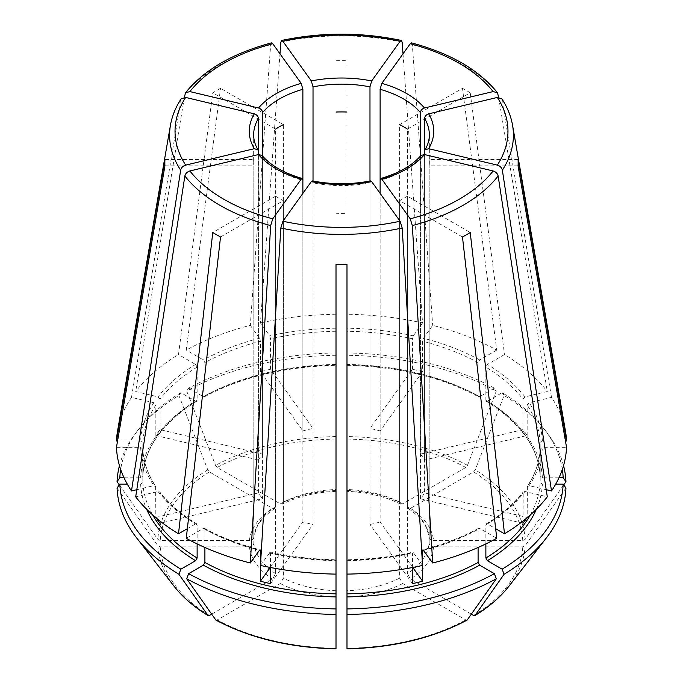 <?xml version="1.0" encoding="UTF-8"?>
<svg xmlns="http://www.w3.org/2000/svg" width="683" height="683" viewBox="0 0 683 683"><rect width="100%" height="100%" fill="white"/><g stroke="black" fill="none" stroke-linecap="round" stroke-linejoin="round"><path stroke-width="0.51" stroke-dasharray="3.42 2.56" d="M127.277 484.11L140.63 484.11L142.824 482.318L142.824 449.072C143.447 461.793 147.716 474.164 155.63 486.185M136.779 489.702L153.82 485.63L155.844 486.936A198.753 114.753 0 0 1 142.824 449.141L140.63 447.348L116.46 447.348M155.613 486.194L155.844 517.424A198.753 114.753 0 0 0 156.228 517.996M261.956 155.442L262.596 157.158L262.596 498.752L160.044 523.28M312.336 180.952L313.019 182.839L313.019 524.433L270.545 583.641M370.664 180.952L369.981 182.839A87.842 50.721 180 0 1 313.019 182.839M280.278 503.866A92.239 53.257 180 0 1 336.01 490.539L336.01 352.957A221.736 128.02 0 0 0 188.645 388.2L186.672 391L215.529 465.371L217.211 467.462L280.278 503.866L282.386 504.071L283.385 502.082L283.385 124.613L220.532 88.329A176.649 101.989 180 0 0 212.772 92.811L178.494 354.545L195.577 364.415L197.131 367.104L197.131 400.281L196.678 401.245L195.577 401.177L180.875 392.682L178.903 395.483A224.519 129.625 0 0 0 136.54 431.955A224.519 129.625 0 0 0 119.474 465.61M178.903 395.483L207.769 469.853L209.45 471.944L272.508 508.348L274.754 508.476L275.625 506.564L275.625 129.096L212.772 92.811M119.294 484.879L157.867 539.408L160.24 540.526L249.423 540.526C252.053 540.279 253.521 539.083 253.828 536.94L253.828 159.481L164.936 159.481M421.044 155.442L420.404 157.158A87.842 50.721 180 0 1 380.124 180.406L380.124 430.905A87.842 50.721 0 0 0 369.981 428.48L369.981 181.038M462.468 236.975L399.615 200.682A87.842 50.721 180 0 0 407.375 196.2L470.228 232.493M478.1 547.476L478.1 529.325L478.587 528.335L479.654 528.429L496.746 538.289M467.471 619.788L465.789 619.933L402.722 583.53L399.615 578.142L399.615 200.682M181.157 98.847L131.486 397.386L153.82 402.722L155.844 405.002A198.753 114.753 0 0 0 142.824 442.797L140.63 441.005L117.553 441.005M258.396 460.009A87.842 50.721 0 0 1 262.596 454.152L160.044 429.633A198.753 114.753 0 0 0 155.844 435.489L258.396 460.009L258.396 151.302A87.842 50.721 180 0 1 253.658 134.858L253.658 162.648A87.842 50.721 180 0 1 253.828 159.481M155.844 435.489L155.844 405.002M135.695 496.823L158.021 491.487L159.762 491.982L160.044 492.793A198.753 114.753 0 0 0 197.131 524.834L196.678 523.87L195.577 523.938L187.347 528.693M160.044 521.095L160.044 492.793M155.844 517.424L258.396 492.895A87.842 50.721 0 0 0 262.596 498.752M496.746 350.063L479.654 359.932L478.1 362.622L478.1 395.799L478.587 396.78L479.654 396.695L494.355 388.2L496.328 391L467.471 465.371L465.789 467.462L402.722 503.866L400.614 504.071L399.615 502.082L399.615 124.613L462.468 88.329L496.746 350.063A225.108 129.966 0 0 0 432.689 325.356L423.443 338.247L422.606 341.21L422.606 371.697L380.124 430.905M462.468 88.329A176.649 101.989 180 0 1 470.228 92.811L407.375 129.096L407.375 506.564A87.842 50.721 180 0 1 429.172 536.94L429.172 159.481A87.842 50.721 180 0 1 429.342 162.648A87.842 50.721 180 0 1 429.172 165.824L429.172 543.284A87.842 50.721 180 0 1 407.375 573.66L407.375 196.2M260.454 565.43L270.203 552.214C291.393 556.85 313.335 559.368 336.019 559.744M269.7 552.538L270.545 553.162A198.753 114.753 0 0 0 336.01 560.675L336.01 560.154A200.947 116.016 0 0 1 269.7 552.538M270.545 567.513L270.545 553.162M270.263 567.462L302.876 522.008A87.842 50.721 0 0 0 313.019 524.433M336.01 352.957L336.01 491.299M188.645 388.2L203.346 396.695A200.947 116.016 0 0 1 336.01 364.961L336.01 364.44A198.753 114.753 0 0 0 204.9 395.799L204.9 362.622L203.346 359.932L186.254 350.063L220.532 88.329M336.01 60.71A176.649 101.989 180 0 1 346.99 60.71L346.99 489.498A87.842 50.721 180 0 1 399.615 502.082M412.455 567.513L412.455 553.162L413.3 552.538L412.797 552.214C391.607 556.85 369.665 559.368 346.981 559.744M412.455 583.641L369.981 524.433L369.981 182.839M422.546 565.43L413.3 552.538A200.947 116.016 0 0 1 346.99 560.154L346.99 560.675A198.753 114.753 0 0 0 412.455 553.162M412.737 567.462L380.124 522.008L380.124 193.391M369.981 524.433A87.842 50.721 0 0 0 380.124 522.008M203.346 396.695L204.413 396.78L204.9 395.799M546.221 489.702L529.18 485.63L527.156 486.936A198.753 114.753 0 0 0 540.176 449.141L540.176 449.072C539.553 461.793 535.284 474.164 527.37 486.185M527.387 486.194L527.156 517.424L424.604 492.895L424.604 154.571M526.772 517.996A198.753 114.753 0 0 0 527.156 517.424M522.956 523.28L420.404 498.752A87.842 50.721 0 0 0 424.604 492.895M164.936 165.824L253.828 165.824A87.842 50.721 180 0 1 253.658 162.648M117.049 488.046L157.867 545.751L160.24 546.87L249.423 546.87C252.053 546.622 253.521 545.427 253.828 543.284L253.828 165.824M524.979 396.866L522.956 399.145A198.753 114.753 0 0 0 485.869 367.104L487.423 364.415L504.506 354.545A225.108 129.966 0 0 1 547.305 391.53L524.979 396.866A200.947 116.016 0 0 0 487.423 364.415M498.65 97.293L547.305 391.53M420.404 454.152A87.842 50.721 0 0 1 424.604 460.009L527.156 435.489A198.753 114.753 0 0 0 522.956 429.633L420.404 454.152L420.404 156.117M522.956 429.633L522.956 399.145M197.131 543.899L197.131 524.834M211.61 614.205L272.508 579.047L275.625 573.66L275.625 196.2L212.772 232.493M220.532 236.975L283.385 200.682A87.842 50.721 180 0 1 275.625 196.2M411.525 42.927L412.327 44.694L432.689 325.356M422.606 371.697A198.753 114.753 0 0 0 412.455 369.272L369.981 428.48M302.876 430.905A87.842 50.721 0 0 1 313.019 428.48L270.545 369.272A198.753 114.753 0 0 0 260.394 371.697L302.876 430.905L302.876 180.406A87.842 50.721 180 0 1 275.625 168.411A87.842 50.721 180 0 1 262.596 157.158M270.545 369.272L270.545 338.785L269.7 335.823L260.454 322.931L279.979 53.803M313.019 428.48L313.019 181.038M336.01 648.602L336.01 264.586M346.99 264.586L346.99 213.267A87.842 50.721 180 0 1 336.01 213.267M555.723 484.11L542.37 484.11L540.176 482.318L540.176 449.141L542.37 447.348L566.54 447.348M522.956 521.095L523.238 491.982L524.979 491.487L547.305 496.823M485.869 543.899L485.869 524.834L486.322 523.87L487.423 523.938L495.653 528.693M562.331 469.392A221.736 128.02 0 0 0 543.916 428.676A221.736 128.02 0 0 0 502.125 392.682L487.423 401.177L486.322 401.245L485.869 400.281L485.869 367.104M558.959 477.767L542.37 477.767L540.176 475.974L540.176 442.797L542.37 441.005L565.447 441.005M486.296 401.271C520.386 422.675 538.349 447.596 540.176 476.042L540.176 475.974A198.753 114.753 0 0 0 485.869 400.281M563.526 465.61A224.519 129.625 0 0 0 546.46 431.955A224.519 129.625 0 0 0 504.097 395.483L475.231 469.853L473.55 471.944L410.492 508.348L408.246 508.476L407.375 506.564M502.125 392.682L504.097 395.483M527.156 435.489L527.156 405.002L529.18 402.722L551.514 397.386A225.108 129.966 0 0 1 565.49 431.263M494.355 388.2A221.736 128.02 0 0 0 346.99 352.957L346.99 60.71M479.654 396.695A200.947 116.016 0 0 0 346.99 364.961L346.99 364.44A198.753 114.753 0 0 1 478.1 395.799M496.328 391A224.519 129.625 0 0 0 346.99 355.288L346.99 491.299M346.99 352.957L346.99 355.288M412.455 369.272L412.455 338.785A198.753 114.753 0 0 0 346.99 331.264M336.01 355.288A224.519 129.625 0 0 0 186.672 391M260.394 371.697L260.394 341.21A198.753 114.753 0 0 0 204.9 362.622M124.041 477.767L140.63 477.767L142.824 475.974L142.824 442.797M196.704 401.271C162.605 422.675 144.651 447.604 142.824 476.042L142.824 475.974A198.753 114.753 0 0 1 197.131 400.281M160.044 429.633L160.044 399.145L158.021 396.866L135.695 391.53A225.108 129.966 0 0 1 178.494 354.545M204.9 547.476L204.9 529.325L204.413 528.335L203.346 528.429L186.254 538.289M215.529 619.788L217.211 619.933L280.278 583.53L283.385 578.142L283.385 200.682M346.99 648.602L346.99 213.267M565.951 488.046L525.133 545.751L522.76 546.87L433.577 546.87C430.947 546.622 429.479 545.427 429.172 543.284M471.39 614.205L410.492 579.047L407.375 573.66M563.706 484.879L525.133 539.408L522.76 540.526L433.577 540.526C430.947 540.279 429.479 539.083 429.172 536.94L426.738 528.454C423.477 521.206 417.296 514.555 408.186 508.502M336.01 314.257A225.108 129.966 0 0 0 260.454 322.931M180.875 392.682A221.736 128.02 0 0 0 139.084 428.676A221.736 128.02 0 0 0 120.669 469.392M131.486 397.386A225.108 129.966 0 0 0 117.51 431.263M403.021 53.803L422.546 322.931A225.108 129.966 0 0 0 346.99 314.257M422.546 322.931L413.3 335.823L412.455 338.785M271.475 42.927L270.673 44.694L250.311 325.356A225.108 129.966 0 0 0 186.254 350.063M250.311 325.356L259.557 338.247L260.394 341.21M420.404 498.752L420.404 157.158M274.814 508.502C265.696 514.564 259.506 521.223 256.253 528.48L253.828 536.94A87.842 50.721 180 0 1 275.625 506.564M258.396 492.895L258.396 154.571M262.596 454.152L262.596 156.117M424.604 460.009L424.604 151.302A87.842 50.721 180 0 0 429.342 134.858L429.342 162.648M302.876 522.008L302.876 193.391M402.722 503.866A92.239 53.257 180 0 0 346.99 490.539L346.99 489.498M501.843 98.847L551.514 397.386M470.228 92.811L504.506 354.545M184.35 97.293L135.695 391.53M518.064 165.824L429.172 165.824M518.064 159.481L429.172 159.481M140.63 447.348A200.947 116.016 0 0 0 153.82 485.63M207.769 469.853A183.718 106.07 0 0 0 157.867 539.408M140.63 484.11A200.947 116.016 0 0 0 146.614 509.219M530.358 514.905A198.753 114.753 0 0 0 540.176 482.318M485.869 524.834A198.753 114.753 0 0 0 522.956 492.793M542.37 477.767A200.947 116.016 0 0 0 487.423 401.177M540.176 442.797A198.753 114.753 0 0 0 527.156 405.002M478.1 362.622A198.753 114.753 0 0 0 422.606 341.21M336.01 331.264A198.753 114.753 0 0 0 270.545 338.785M195.577 401.177A200.947 116.016 0 0 0 140.63 477.767M197.131 367.104A198.753 114.753 0 0 0 160.044 399.145M142.824 482.318A198.753 114.753 0 0 0 152.642 514.905M423.691 550.447A198.753 114.753 0 0 0 478.1 529.325M204.9 529.325A198.753 114.753 0 0 0 259.309 550.447M157.867 545.751A183.718 106.07 0 0 0 173.789 585.877M160.24 546.87A181.337 104.695 0 0 0 209.45 615.451M217.211 619.933A181.337 104.695 0 0 0 336.01 648.346M346.99 648.346A181.337 104.695 0 0 0 465.789 619.933M509.211 585.877A183.718 106.07 0 0 0 525.133 545.751M473.55 615.451A181.337 104.695 0 0 0 522.76 546.87M433.577 546.87A92.239 53.257 180 0 1 410.492 579.047M525.133 539.408A183.718 106.07 0 0 0 475.231 469.853M522.76 540.526A181.337 104.695 0 0 0 473.55 471.944M467.471 465.371A183.718 106.07 0 0 0 346.99 436.557M465.789 467.462A181.337 104.695 0 0 0 346.99 439.049M209.45 471.944A181.337 104.695 0 0 0 160.24 540.526M336.01 436.557A183.718 106.07 0 0 0 215.529 465.371M336.01 439.049A181.337 104.695 0 0 0 217.211 467.462M479.654 359.932A200.947 116.016 0 0 0 423.443 338.247M203.346 528.429A200.947 116.016 0 0 0 259.557 550.114M336.01 328.207A200.947 116.016 0 0 0 269.7 335.823M153.82 402.722A200.947 116.016 0 0 0 140.63 441.005M487.423 523.938A200.947 116.016 0 0 0 524.979 491.487M158.021 491.487A200.947 116.016 0 0 0 195.577 523.938M529.18 485.63A200.947 116.016 0 0 0 542.37 447.348M423.443 550.114A200.947 116.016 0 0 0 479.654 528.429M536.386 509.219A200.947 116.016 0 0 0 542.37 484.11M413.3 335.823A200.947 116.016 0 0 0 346.99 328.207M259.557 338.247A200.947 116.016 0 0 0 203.346 359.932M195.577 364.415A200.947 116.016 0 0 0 158.021 396.866M542.37 441.005A200.947 116.016 0 0 0 529.18 402.722M283.385 502.082A87.842 50.721 180 0 1 336.01 489.498M249.423 540.526A92.239 53.257 180 0 1 272.508 508.348M272.508 579.047A92.239 53.257 180 0 1 249.423 546.87M275.625 573.66A87.842 50.721 180 0 1 253.828 543.284M336.01 596.857A92.239 53.257 180 0 1 280.278 583.53M336.01 590.727A87.842 50.721 180 0 1 283.385 578.142M402.722 583.53A92.239 53.257 180 0 1 346.99 596.857M399.615 578.142A87.842 50.721 180 0 1 346.99 590.727M410.492 508.348A92.239 53.257 180 0 1 433.577 540.526M180.654 100.094A171.911 99.248 0 0 0 170.443 125.262M512.557 125.262A171.911 99.248 0 0 0 502.346 100.094M498.146 94.237A171.911 99.248 0 0 0 412.327 44.694M402.185 42.269A171.911 99.248 0 0 0 280.815 42.269M270.673 44.694A171.911 99.248 0 0 0 184.854 94.237M543.916 428.676L546.46 431.955M346.981 365.371C397.626 366.532 441.491 377.016 478.578 396.814M204.422 396.814C241.509 377.016 285.374 366.532 336.019 365.371M204.422 528.3C220.848 537.265 239.4 544.419 260.078 549.772M139.084 428.676L136.54 431.955M196.704 523.844C181.226 514.376 168.914 503.747 159.771 491.956M478.578 528.3C462.152 537.265 443.6 544.419 422.922 549.772M336.053 491.35C315.555 492.195 297.66 496.456 282.369 504.139M486.296 523.844C501.774 514.376 514.086 503.747 523.229 491.956M400.631 504.139C385.34 496.456 367.445 492.195 346.947 491.35"/><path stroke-width="1.02" d="M272.756 43.738A166.473 96.115 0 0 0 189.883 91.582L258.533 107.999C260.966 108.828 262.315 110.347 262.596 112.558A87.842 50.721 180 0 1 302.876 89.302L301.194 83.369L272.756 43.738L271.475 42.927M185.682 97.438A166.473 96.115 0 0 0 185.682 165.107L254.332 148.689A92.239 53.257 180 0 1 254.332 113.856L185.682 97.438L181.157 98.847M254.332 113.856C256.757 114.684 258.114 116.204 258.396 118.415L258.396 151.302L258.003 149.91L254.332 148.689M302.876 193.391L302.876 180.406L302.219 178.536L301.194 179.168A92.239 53.257 180 0 1 258.533 154.546L261.956 155.442M370.664 180.952L371.663 181.593A92.239 53.257 180 0 1 311.337 181.593L312.336 180.952M119.474 465.61A224.519 129.625 0 0 0 117.049 481.703L119.294 484.879M421.044 155.442L424.467 154.546A92.239 53.257 180 0 1 381.806 179.168L380.781 178.536L380.124 180.406L380.124 89.302A87.842 50.721 180 0 1 420.404 112.558C420.685 110.347 422.034 108.828 424.467 107.999L493.117 91.582L497.48 92.777L498.65 97.293M146.614 509.219A200.947 116.016 0 0 0 195.577 560.7L180.875 569.187A221.736 128.02 0 0 1 119.832 484.11L127.277 484.11M424.604 118.415C424.886 116.204 426.243 114.684 428.668 113.856A92.239 53.257 180 0 1 428.668 148.689L424.997 149.91L424.604 151.302L424.604 118.415A87.842 50.721 180 0 1 429.342 134.858C429.359 139.904 427.899 144.924 424.954 149.918M203.346 565.183A200.947 116.016 0 0 0 336.01 596.908L336.01 608.912A221.736 128.02 0 0 1 188.645 573.669L203.346 565.183L204.9 562.493L204.9 547.476M493.117 91.582A166.473 96.115 0 0 0 410.244 43.738L381.806 83.369L380.124 89.302M346.99 596.908A200.947 116.016 0 0 0 479.654 565.183L494.355 573.669A221.736 128.02 0 0 1 346.99 608.912L346.99 574.104A225.108 129.966 0 0 0 422.546 565.43L402.185 227.994L400.101 221.232L371.663 181.593M479.654 565.183L478.1 562.493L478.1 547.476M495.653 528.693L504.506 533.807L470.228 232.493A176.649 101.989 180 0 1 462.468 236.975L496.746 538.289A225.108 129.966 0 0 1 432.689 562.997L422.939 549.798M494.355 573.669L496.328 578.749L467.138 620.079C433.09 638.161 393.041 647.749 346.998 648.85M258.533 154.546L189.883 170.963C187.159 171.826 185.477 173.516 184.854 176.018L135.695 496.823A225.108 129.966 0 0 0 178.494 533.807L187.347 528.693M156.228 517.996A198.753 114.753 0 0 0 160.044 523.28L160.044 521.095M399.615 124.613A87.842 50.721 180 0 1 407.375 129.096M311.337 181.593L282.899 221.232L280.815 227.994L260.454 565.43A225.108 129.966 0 0 0 336.01 574.104L336.01 264.586A176.649 101.989 180 0 0 346.99 264.586L346.99 574.104M270.263 567.462L260.394 581.216A198.753 114.753 0 0 0 270.545 583.641L270.545 567.513M336.01 112.029A87.842 50.721 180 0 1 346.99 112.029M412.737 567.462L422.606 581.216A198.753 114.753 0 0 1 412.455 583.641L412.455 567.513M275.625 129.096A87.842 50.721 180 0 1 283.385 124.613M428.668 148.689L497.318 165.107C500.05 165.969 501.723 167.659 502.346 170.161L551.514 490.966L546.221 489.702M424.604 154.571L424.604 151.302M522.956 521.095L522.956 523.28A198.753 114.753 0 0 0 526.772 517.996M131.486 490.966A225.108 129.966 0 0 1 116.46 447.348L164.936 165.824A176.649 101.989 180 0 1 164.936 159.481L116.46 441.005A225.108 129.966 0 0 1 117.51 431.263L170.443 125.262A171.911 99.248 0 0 0 180.654 170.161L131.486 490.966L136.779 489.702M119.832 484.11L117.049 488.046A224.519 129.625 0 0 0 136.54 537.794A224.519 129.625 0 0 0 178.903 574.266L208.059 615.579C193.81 606.828 182.387 596.933 173.789 585.877A183.718 106.07 0 0 0 207.769 615.306L209.45 615.451L211.61 614.205M420.404 156.117L420.404 112.558M195.577 560.7L197.131 558.011L197.131 543.899M180.875 569.187L178.903 574.266M301.194 179.168L272.756 218.808L270.673 225.569L250.311 562.997A225.108 129.966 0 0 1 186.254 538.289L220.532 236.975A176.649 101.989 180 0 1 212.772 232.493L178.494 533.807M410.244 43.738L411.525 42.927M313.019 181.038L313.019 86.878A87.842 50.721 180 0 1 369.981 86.878L369.981 181.038M311.337 80.944A92.239 53.257 180 0 1 371.663 80.944L400.101 41.313A166.473 96.115 0 0 0 282.899 41.313L311.337 80.944L313.019 86.878M282.899 41.313L281.644 40.493L280.815 42.269L279.979 53.803M336.01 596.908L336.01 574.104M336.01 608.912L336.01 648.346M555.723 484.11L563.168 484.11A221.736 128.02 0 0 1 502.125 569.187L487.423 560.7L485.869 558.011L485.869 543.899M563.526 465.61A224.519 129.625 0 0 1 565.951 481.703L563.168 477.767A221.736 128.02 0 0 0 562.331 469.392M422.606 581.216L422.606 550.729A198.753 114.753 0 0 0 423.691 550.447M260.394 581.216L260.394 550.729L259.557 550.114L260.061 549.798M188.645 573.669L186.672 578.749A224.519 129.625 0 0 0 336.01 614.461M186.672 578.749L215.862 620.079C249.91 638.161 289.959 647.749 336.002 648.85M346.99 608.912L346.99 614.461A224.519 129.625 0 0 0 496.328 578.749M346.99 614.461L346.99 648.346M502.125 569.187L504.097 574.266A224.519 129.625 0 0 0 546.46 537.794A224.519 129.625 0 0 0 565.951 488.046L563.168 484.11M504.097 574.266L474.941 615.579C489.19 606.828 500.613 596.933 509.211 585.877L546.46 537.794M509.211 585.877A183.718 106.07 0 0 1 475.231 615.306L473.55 615.451L471.39 614.205M565.951 481.703L563.706 484.879M250.311 562.997L259.557 550.114M120.669 469.392A221.736 128.02 0 0 0 119.832 477.767L124.041 477.767M119.832 477.767L117.049 481.703M117.553 441.005L116.46 441.005M504.506 533.807A225.108 129.966 0 0 0 547.305 496.823L498.146 176.018C497.523 173.516 495.841 171.826 493.117 170.963L424.467 154.546M551.514 490.966A225.108 129.966 0 0 0 566.54 447.348L518.064 165.824A176.649 101.989 180 0 0 518.064 159.481L566.54 441.005A225.108 129.966 0 0 0 565.49 431.263L512.557 125.262C510.952 116.11 507.392 107.299 501.868 98.847M423.443 550.114L422.606 550.729M563.168 477.767L558.959 477.767M565.447 441.005L566.54 441.005M258.396 154.571L258.396 151.302M262.596 156.117L262.596 112.558M302.876 180.406L302.876 89.302M380.124 193.391L380.124 180.406M371.663 80.944L369.981 86.878M381.806 179.168L410.244 218.808L412.327 225.569L432.689 562.997M428.668 113.856L497.318 97.438L501.843 98.847M400.101 41.313L401.356 40.493L402.185 42.269L403.021 53.803M185.682 165.107C182.95 165.969 181.277 167.659 180.654 170.161M189.883 91.582L185.52 92.777L184.35 97.293M258.533 107.999A92.239 53.257 180 0 1 301.194 83.369M258.046 149.918C255.101 144.924 253.641 139.904 253.658 134.858A87.842 50.721 180 0 1 258.396 118.415M381.806 83.369A92.239 53.257 180 0 1 424.467 107.999M346.99 593.851A198.753 114.753 0 0 0 478.1 562.493M485.869 558.011A198.753 114.753 0 0 0 530.358 514.905M152.642 514.905A198.753 114.753 0 0 0 197.131 558.011M204.9 562.493A198.753 114.753 0 0 0 336.01 593.851M259.309 550.447A198.753 114.753 0 0 0 260.394 550.729M215.529 619.788A183.718 106.07 0 0 0 336.01 648.602M346.99 648.602A183.718 106.07 0 0 0 467.471 619.788M487.423 560.7A200.947 116.016 0 0 0 536.386 509.219M184.854 176.018A171.911 99.248 0 0 0 270.673 225.569M189.883 170.963A166.473 96.115 0 0 0 272.756 218.808M280.815 227.994A171.911 99.248 0 0 0 402.185 227.994M282.899 221.232A166.473 96.115 0 0 0 400.101 221.232M412.327 225.569A171.911 99.248 0 0 0 498.146 176.018M410.244 218.808A166.473 96.115 0 0 0 493.117 170.963M502.346 170.161A171.911 99.248 0 0 0 512.557 125.262M497.318 165.107A166.473 96.115 0 0 0 497.318 97.438M261.965 155.382C270.605 165.474 284.043 173.183 302.279 178.502M312.302 180.893C331.767 184.649 351.233 184.649 370.698 180.893M380.721 178.502C398.957 173.183 412.395 165.474 421.035 155.382M173.789 585.877L136.54 537.794M497.489 92.743C478.92 69.862 450.276 53.24 411.559 42.884M401.339 40.442C361.444 32.067 321.556 32.067 281.661 40.442M181.132 98.847C175.608 107.299 172.048 116.11 170.443 125.262M185.511 92.743C204.08 69.862 232.724 53.24 271.441 42.884"/></g></svg>
